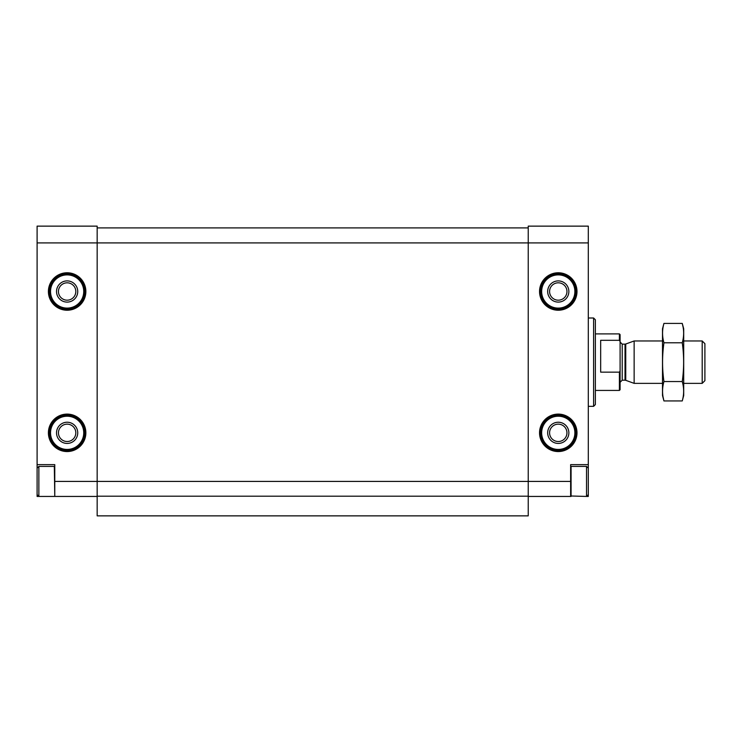 <?xml version="1.0" encoding="UTF-8"?>
<svg xmlns="http://www.w3.org/2000/svg" width="742" height="742" viewBox="0 0 742 742"><rect width="100%" height="100%" fill="white"/><g stroke="black" fill="none" stroke-linecap="round" stroke-linejoin="round"><path stroke-width="1.11" d="M37.1 464.631L54.769 464.631L54.769 496.435L37.1 496.435L37.1 242.912L97.165 242.912L97.165 515.866L528.23 515.866L528.23 496.435L571.071 496.435L571.071 466.403L586.532 466.403L586.532 496.435L588.304 496.435L588.304 464.631L570.635 464.631L570.635 496.435M54.769 481.419L528.23 481.419L528.23 242.912L588.304 242.912L588.304 226.134L528.23 226.134L528.23 242.912L97.165 242.912L97.165 226.134L37.1 226.134L37.1 242.912M54.769 496.435L97.165 496.435M570.635 481.419L528.23 481.419L528.23 496.435M58.451 291.504A8.691 8.691 0 0 0 71.473 299.026A8.691 8.691 0 0 0 71.473 283.973A8.691 8.691 0 0 0 58.451 291.504M58.451 432.836A8.691 8.691 0 0 0 71.473 440.358A8.691 8.691 0 0 0 71.473 425.314A8.691 8.691 0 0 0 58.451 432.836M549.581 291.504A8.691 8.691 0 0 0 562.612 299.026A8.691 8.691 0 0 0 562.612 283.973A8.691 8.691 0 0 0 549.581 291.504M549.581 432.836A8.691 8.691 0 0 0 562.612 440.358A8.691 8.691 0 0 0 562.612 425.314A8.691 8.691 0 0 0 549.581 432.836M588.304 242.912L588.304 464.631M97.165 227.896L528.23 227.896M97.165 496.194L528.23 496.194M593.6 318.003L593.6 406.338L595.362 404.566L595.362 319.765L593.6 318.003L588.304 318.003M547.67 432.836A10.601 10.601 0 0 0 563.568 442.009A10.601 10.601 0 0 0 563.568 423.654A10.601 10.601 0 0 0 547.67 432.836M540.603 432.836A17.669 17.669 0 0 0 567.101 448.131A17.669 17.669 0 0 0 567.101 417.533A17.669 17.669 0 0 0 540.603 432.836A17.669 17.669 0 0 0 567.101 448.131A17.669 17.669 0 0 0 567.101 417.533A17.669 17.669 0 0 0 540.603 432.836M547.67 291.504A10.601 10.601 0 0 0 563.568 300.677A10.601 10.601 0 0 0 563.568 282.322A10.601 10.601 0 0 0 547.67 291.504M540.603 291.504A17.669 17.669 0 0 0 567.101 306.798A17.669 17.669 0 0 0 567.101 276.2A17.669 17.669 0 0 0 540.603 291.504A17.669 17.669 0 0 0 567.101 306.798A17.669 17.669 0 0 0 567.101 276.2A17.669 17.669 0 0 0 540.603 291.504M56.531 432.836A10.601 10.601 0 0 0 72.438 442.009A10.601 10.601 0 0 0 72.438 423.654A10.601 10.601 0 0 0 56.531 432.836M49.464 432.836A17.669 17.669 0 0 0 75.962 448.131A17.669 17.669 0 0 0 75.962 417.533A17.669 17.669 0 0 0 49.464 432.836A17.669 17.669 0 0 0 75.962 448.131A17.669 17.669 0 0 0 75.962 417.533A17.669 17.669 0 0 0 49.464 432.836M56.531 291.504A10.601 10.601 0 0 0 72.438 300.677A10.601 10.601 0 0 0 72.438 282.322A10.601 10.601 0 0 0 56.531 291.504M49.464 291.504A17.669 17.669 0 0 0 75.962 306.798A17.669 17.669 0 0 0 75.962 276.2A17.669 17.669 0 0 0 49.464 291.504A17.669 17.669 0 0 0 75.962 306.798A17.669 17.669 0 0 0 75.962 276.2A17.669 17.669 0 0 0 49.464 291.504M54.769 495.99L54.324 466.403L38.862 466.403L38.862 496.435L37.1 494.664M620.099 370.935L619.394 372.141L619.394 390.431L620.099 389.726L620.099 334.605L619.394 333.9L595.362 333.9M620.099 341.505L619.394 340.309L619.394 333.9M619.394 372.141L600.668 372.141L600.668 340.309L619.394 340.309M702.192 340.968L702.192 383.364L704.9 380.655L704.9 343.676L702.192 340.968L683.697 340.968M662.504 383.364L634.141 383.364L634.141 340.968L662.504 340.968M663.942 323.41L662.504 328.78L662.504 395.56L663.942 400.93C662.105 394.466 662.105 388.01 663.942 381.546C662.105 368.793 662.105 355.872 663.942 342.785C662.105 336.33 662.105 329.865 663.942 323.41L682.26 323.41C684.096 329.865 684.096 336.33 682.26 342.785C684.087 355.539 684.087 368.459 682.26 381.546C684.096 388.01 684.096 394.466 682.26 400.93L663.942 400.93L663.079 397.053M683.122 327.287L682.26 323.41L683.697 328.78L683.697 395.56L682.26 400.93M663.942 342.785L682.26 342.785M663.942 381.546L682.26 381.546M48.406 291.504A18.726 18.726 0 0 0 76.5 307.717A18.726 18.726 0 0 0 76.5 275.282A18.726 18.726 0 0 0 48.406 291.504M48.406 432.836A18.726 18.726 0 0 0 76.5 449.049A18.726 18.726 0 0 0 76.5 416.614A18.726 18.726 0 0 0 48.406 432.836M539.536 291.504A18.726 18.726 0 0 0 567.63 307.717A18.726 18.726 0 0 0 567.63 275.282A18.726 18.726 0 0 0 539.536 291.504M539.536 432.836A18.726 18.726 0 0 0 567.63 449.049A18.726 18.726 0 0 0 567.63 416.614A18.726 18.726 0 0 0 539.536 432.836M541.66 432.836A16.602 16.602 0 0 0 566.573 447.213A16.602 16.602 0 0 0 566.573 418.451A16.602 16.602 0 0 0 541.66 432.836M541.66 291.504A16.602 16.602 0 0 0 566.573 305.88A16.602 16.602 0 0 0 566.573 277.118A16.602 16.602 0 0 0 541.66 291.504M50.53 432.836A16.602 16.602 0 0 0 75.434 447.213A16.602 16.602 0 0 0 75.434 418.451A16.602 16.602 0 0 0 50.53 432.836M50.53 291.504A16.602 16.602 0 0 0 75.434 305.88A16.602 16.602 0 0 0 75.434 277.118A16.602 16.602 0 0 0 50.53 291.504M625.747 344.019L625.024 344.149L625.024 380.182L625.747 380.312L625.747 344.019L634.141 340.968M625.024 380.182L622.223 380.182L622.223 344.149L620.099 342.025M593.6 406.338L588.304 406.338M588.304 468.165L586.532 466.403M588.304 494.664L586.532 496.435L570.635 495.99M37.1 468.165L38.862 466.403M619.394 390.431L595.362 390.431M702.192 383.364L683.697 383.364M625.747 380.312L634.141 383.364M625.024 344.149L622.223 344.149M622.223 380.182L620.099 382.306"/></g></svg>
